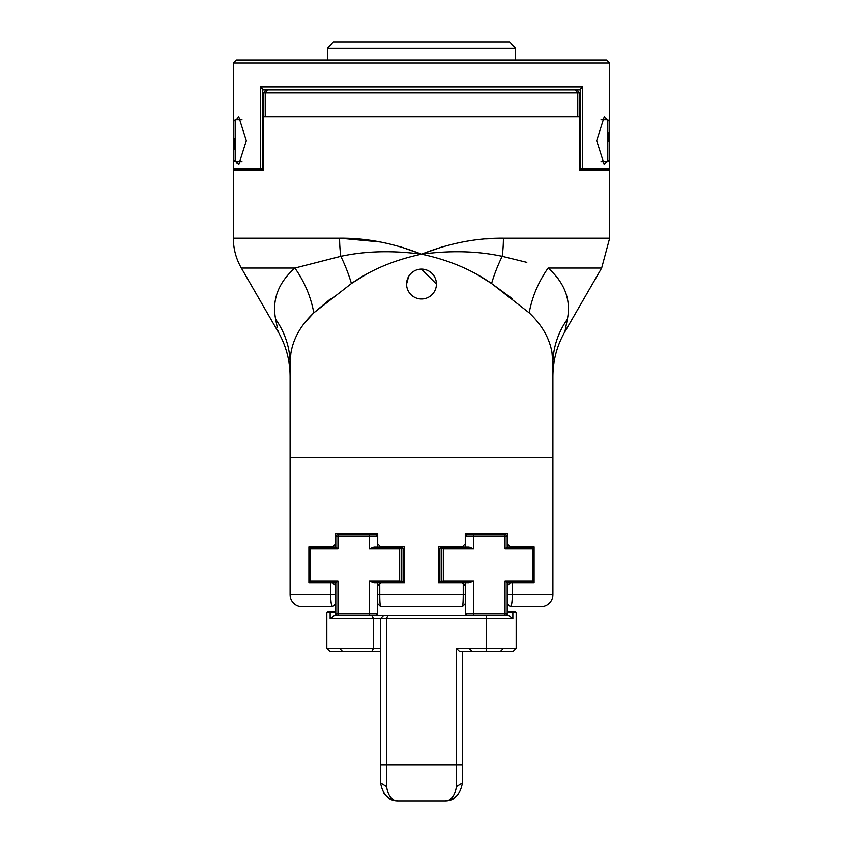 <?xml version="1.0" encoding="UTF-8"?>
<svg xmlns="http://www.w3.org/2000/svg" width="843" height="843" viewBox="0 0 843 843"><rect width="100%" height="100%" fill="white"/><g stroke="black" fill="none" stroke-linecap="round" stroke-linejoin="round"><path stroke-width="1.26" d="M463.25 583.778L465.283 585.822L465.283 594.663L463.25 594.663C463.197 602.071 462.881 606.054 462.301 606.602L380.699 606.602C380.119 606.043 379.803 602.06 379.75 594.663L463.25 594.663L463.25 583.778L462.301 582.829L438.465 582.829L438.465 546.759L462.301 546.759L465.283 543.767L465.283 533.735L507.328 533.735L507.328 543.767L510.321 546.759L534.093 546.759L534.093 582.829L512.386 582.829L512.386 594.663C512.133 602.893 511.448 606.876 510.321 606.602L511.353 605.126M380.699 606.602L377.717 603.62L377.717 585.822L380.699 582.829L404.535 582.829L404.535 546.759L380.699 546.759L377.717 543.767L377.717 533.735L335.672 533.735L335.672 543.767L332.679 546.759L308.907 546.759L308.907 582.829L332.679 582.829L335.672 585.822L335.672 603.62L332.679 606.602L302.036 606.602A11.95 11.95 0 0 1 290.097 594.663L290.097 457.275L552.903 457.275L552.903 594.663A11.95 11.95 0 0 1 540.964 606.602L510.321 606.602L507.328 603.62L507.328 585.822L510.321 582.829L512.386 582.829L507.201 582.829L507.212 612.703L508.413 611.502L514.978 611.502L516.169 612.703L516.169 648.541L513.187 651.523L459.424 651.523L456.442 648.541L516.169 648.541M379.75 583.778L379.771 596.581M331.647 605.126L332.679 606.602C331.562 606.886 330.867 602.903 330.614 594.663L330.614 582.829M465.283 594.663L465.283 603.62L462.385 606.56M463.176 599.362L463.144 600.216M377.717 603.62L380.541 606.444M511.364 605.095L511.638 604.041M511.943 602.218L512.038 601.449M552.903 594.663A11.95 11.95 0 0 1 540.964 606.602A11.95 11.95 0 0 0 552.903 594.663L507.328 594.663M330.667 597.508L330.772 599.352M330.825 600.079L330.962 601.438M331.057 602.218L331.362 604.041M290.097 594.663A11.95 11.95 0 0 0 302.036 606.602A11.95 11.95 0 0 1 290.097 594.663L335.672 594.663M462.301 606.602L465.283 603.62M436.432 284.059A14.932 14.932 0 0 0 421.511 269.128L436.432 284.059M408.623 276.493L406.568 284.059A14.932 14.932 0 0 0 413.934 296.936A14.932 14.932 0 0 1 408.623 276.493A14.932 14.932 0 0 1 429.066 271.183A14.932 14.932 0 0 1 434.377 291.625A14.932 14.932 0 0 1 413.934 296.936M277.315 327.853L275.65 319.276C278.801 335.409 278.801 335.409 275.65 319.276C271.868 299.802 278.274 282.721 294.892 268.053L241.351 268.053A59.727 59.727 0 0 1 233.353 238.19L233.353 170.571L263.216 170.571L263.216 92.92L265.239 92.92L265.239 116.808L577.761 116.808L577.761 92.92L265.239 92.92L267.716 89.938L575.284 89.938L577.761 92.92L579.784 92.92L579.784 116.808L263.216 116.808M567.35 319.276L564.915 331.689L601.649 268.053L548.108 268.053C564.757 282.837 571.175 299.918 567.35 319.276A89.6 82.287 180 0 0 552.903 364.071C553.082 345.114 545.189 328.032 529.204 312.848L491.574 283.511C471.585 269.581 448.234 259.802 421.5 254.196C449.15 243.258 476.453 237.916 503.408 238.19A59.727 26.007 90 0 1 502.186 256.314L526.822 262.352M503.408 238.19L609.647 238.19L609.647 170.571L579.784 170.571L579.784 116.808M380.341 241.994L339.592 238.19C366.526 237.916 393.829 243.248 421.5 254.196C394.556 259.897 371.194 269.665 351.426 283.511L313.796 312.848C297.853 327.948 289.95 345.019 290.097 364.071L290.803 354.271M552.903 457.275L552.903 364.071C552.903 380.456 552.903 380.456 552.903 364.071L552.903 457.275L290.097 457.275L290.097 365.714M503.145 238.19L485.589 238.917M441.985 246.957L421.5 254.196L401.015 246.957M277.842 330.456L277.969 331.088M241.351 268.053L278.085 331.689C286.019 345.567 290.024 360.498 290.097 376.484L290.097 375.946M290.097 457.275L290.097 364.071A89.6 82.287 180 0 0 275.65 319.276M552.903 375.946L552.903 376.484C552.976 360.498 556.981 345.567 564.915 331.689M303.796 323.796L313.796 312.848L330.814 298.612M313.796 312.848A89.6 70.095 -118.6 0 0 294.892 268.053L340.814 256.314A89.6 45.079 -112.5 0 1 351.426 283.511L366.705 274.038M476.263 274.017L491.574 283.511L512.028 298.485M552.039 353.301L552.903 364.071M565.505 328.717L566.348 324.45M558.751 279.518L557.771 278.211M233.353 238.19L339.592 238.19A59.727 26.007 90 0 0 340.814 256.314C365.588 251.003 392.48 250.297 421.5 254.196C450.52 250.297 477.412 251.003 502.186 256.314A89.6 45.079 -67.5 0 0 491.574 283.511M548.108 268.053A89.6 70.095 -61.4 0 0 529.204 312.848M579.784 92.92L576.802 89.938M266.198 89.938L263.216 92.92M609.647 168.779L608.456 169.97L581.522 169.97L580.321 168.779L580.321 89.168L582.545 86.945L582.545 168.779L609.647 168.779L609.647 63.056L233.353 63.056L236.335 60.074L606.665 60.074L609.647 63.056M515.579 48.125L327.421 48.125L333.396 42.15L509.604 42.15L515.579 48.125L515.579 60.074M327.421 48.125L327.421 60.074M606.149 118.442L606.697 119.801L604.241 116.808L596.665 140.707L604.241 164.596L606.697 161.614M236.809 162.899L236.303 161.614L238.759 164.596L246.335 140.707L238.759 116.808L236.303 119.801M580.321 128.157L580.321 89.938L262.679 89.938M261.878 87.904L262.679 89.168L262.679 168.779L261.478 169.97L234.544 169.97L233.353 168.779L233.353 63.056M233.353 168.779L262.679 168.779M262.679 89.168L260.455 86.945L582.545 86.945M580.321 153.247L580.321 168.779L582.545 168.779L581.522 169.97M383.576 792.831L383.576 792.831A17.924 17.924 0 0 0 398.507 800.85C388.876 801.092 382.901 795.118 380.583 782.926L380.583 618.667L330.14 618.667L334.313 615.685L337.579 615.685L335.788 613.894L335.788 582.829L332.679 582.829M337.579 615.685L508.687 615.685L512.86 618.667L386.558 618.667L386.558 786.519C388.107 796.266 392.09 801.04 398.507 800.85L444.493 800.85L398.507 800.85M380.583 651.523L329.813 651.523L326.831 648.541L326.831 612.703L326.831 648.541L380.583 648.541M310.993 582.829L309.202 581.038L309.202 548.782L309.202 581.038L337.959 581.038L335.799 582.829L335.788 612.703L326.831 612.703L328.022 611.502L334.587 611.502L335.788 612.703L335.788 615.685M462.417 651.523L462.417 782.926C460.099 795.118 454.124 801.092 444.493 800.85A17.924 17.924 0 0 0 446.843 800.692M450.552 799.796A17.924 17.924 0 0 0 458.645 793.927M326.831 648.541L329.813 651.523M332.226 617.634L331.078 618.372M331.057 618.383L330.14 618.667L330.14 612.703L331.204 611.502M444.493 800.85C450.91 801.04 454.893 796.266 456.442 786.519L456.442 648.541M516.169 612.703L507.212 612.703L507.212 615.685M387.791 615.685L386.558 618.667L380.583 618.667L383.576 615.685M386.558 786.519L380.583 782.926M462.417 782.926L456.442 786.519M335.788 613.894L377.601 613.894L377.601 582.829M310.993 546.991L335.799 546.991L335.788 536.243L335.788 546.991L337.959 548.782L309.202 548.782L310.993 546.991L309.202 548.782M399.677 548.782L369.255 548.782L373.965 546.991L401.784 546.991L403.576 548.782L403.576 581.038L402.469 582.155L401.784 581.375L401.784 548.456L399.677 548.782L399.677 581.038L401.784 581.375M380.699 582.829L373.965 582.829L369.255 581.038L399.677 581.038M369.255 548.782L369.255 536.243L335.788 536.243L337.579 534.451L375.809 534.451L377.601 536.243L377.601 546.991L377.601 536.243L369.255 536.243L369.961 534.451M377.601 536.243L375.809 534.451M401.784 548.456L402.469 547.676M401.784 582.829L402.469 582.155M375.809 615.685L377.601 613.894M465.399 546.991L465.399 536.243L467.191 534.451L505.421 534.451L507.212 536.243L507.212 546.991L532.007 546.991L533.798 548.782L533.798 581.038L532.881 581.038L532.881 548.782L505.041 548.782L507.201 546.991M505.421 534.451L507.212 536.243L465.399 536.243M443.323 548.782L441.216 548.456L440.531 547.676L441.216 546.991L469.035 546.991L473.745 548.782L443.323 548.782L443.323 581.038L473.745 581.038L469.035 582.829L462.301 582.829M465.399 582.829L465.399 613.894L507.212 613.894L505.421 615.685L507.212 613.894M441.216 548.456L441.216 581.375L440.531 582.155L439.424 581.038L439.424 548.782L440.531 547.676M507.201 582.829L505.041 581.038L532.881 581.038L531.364 582.829M441.216 581.375L443.323 581.038M473.039 534.451L473.745 536.243L473.745 548.782L471.374 548.319M533.798 548.782L532.881 548.782L531.364 546.991M532.007 582.829L533.798 581.038L532.007 582.829M440.531 582.155L441.216 582.829M465.399 613.894L467.191 615.685M234.006 149.369L234.006 138.389M608.994 132.583L608.994 141.476M377.717 594.663L379.75 594.663M261.478 169.97L260.455 168.779L260.455 86.945M371.816 651.523L373.502 648.541L373.502 618.667L371.816 615.685M486.306 651.523L486.306 615.685M380.583 765.012L462.417 765.012M511.796 611.502L512.86 612.703L512.86 618.667M369.961 615.685L369.255 613.894L369.255 581.038M311.636 546.991L310.119 548.782L310.119 581.038L311.636 582.829M337.959 581.038L337.959 613.894L339.097 615.685M339.097 534.451L337.959 536.243L337.959 548.782M473.745 581.038L473.745 613.894L473.039 615.685M503.903 615.685L505.041 613.894L505.041 581.038M505.041 548.782L505.041 536.243L503.903 534.451M241.994 119.801L235.197 119.801L235.197 161.614L234.006 160.412M601.006 161.614L607.803 161.614L607.803 119.801L608.994 120.992M601.649 268.053L609.647 238.19M469.878 649.279L472.122 651.523L469.878 649.279M502.734 649.279L500.489 651.523M340.266 649.279L342.511 651.523L340.266 649.279M263.216 152.657L262.679 152.657M241.994 161.614L235.197 161.614M263.216 128.758L262.679 128.758M235.197 119.801L234.006 120.992M579.784 128.758L580.321 128.758M601.006 119.801L607.803 119.801M579.784 152.657L580.321 152.657M607.803 161.614L608.994 160.412"/></g></svg>
